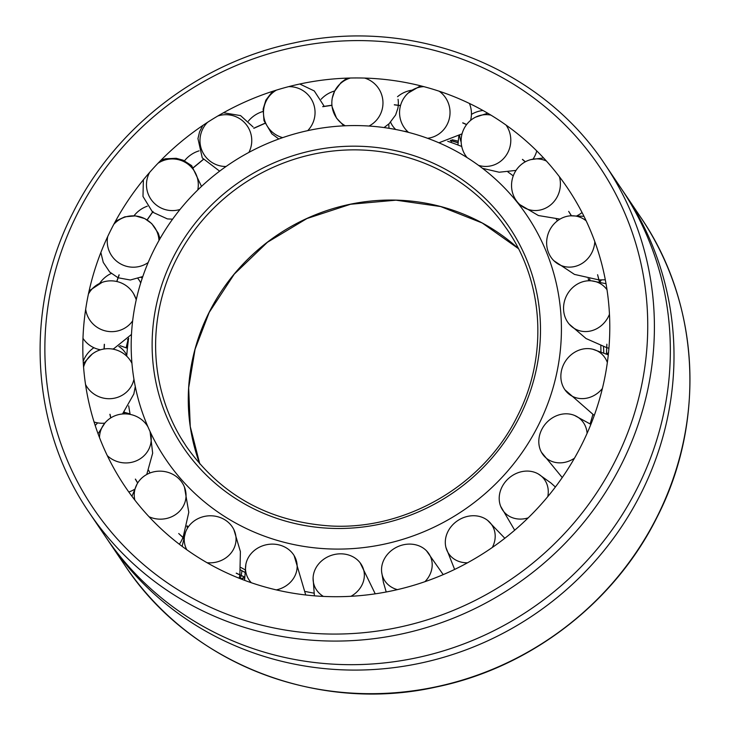 <?xml version="1.0" encoding="UTF-8"?>
<svg xmlns="http://www.w3.org/2000/svg" width="730" height="730" viewBox="0 0 730 730"><rect width="100%" height="100%" fill="white"/><g stroke="black" fill="none" stroke-linecap="round" stroke-linejoin="round"><path stroke-width="1.09" d="M538.366 425.262A217.887 208.917 -34 0 0 521.238 207.466A217.887 208.917 -34 0 0 154.24 249.395A217.887 208.917 -34 0 0 160.554 451.186A217.887 208.917 -34 0 0 249.414 529.98A217.887 208.917 -34 0 0 538.366 425.262M461.743 146.502A240.444 230.534 -34 0 0 447.745 141.31M407.778 131.756A240.444 230.534 -34 0 0 403.663 131.181M590.132 423.856A240.444 230.534 -34 0 0 592.806 414.686M600.936 351.741A240.444 230.534 -34 0 0 600.808 345.764M588.891 280.758A240.444 230.534 -34 0 0 588.161 278.65M557.501 220.779A240.444 230.534 -34 0 0 556.233 219.064M513.254 175.893A240.444 230.534 -34 0 0 507.989 172.006M603.756 352.846A240.444 230.534 -34 0 0 603.537 346.695M590.269 280.767A240.444 230.534 -34 0 0 589.584 278.915M305.523 591.528A240.444 230.534 -34 0 0 313.955 593.134M186.825 526.704A240.444 230.534 -34 0 0 187.747 527.708M240.59 569.947A240.444 230.534 -34 0 0 244.815 572.329M128.672 338.163A240.444 230.534 -34 0 0 126.728 356.194M128.708 405.88A240.444 230.534 -34 0 0 130.159 414.403M148.646 470.293A240.444 230.534 -34 0 0 149.978 472.985M187.044 525.783A240.444 230.534 -34 0 0 188.212 527.005M240.827 567.466A240.444 230.534 -34 0 0 245.061 569.756M581.545 445.035A266.879 255.883 -34 0 0 464.983 101.37A266.879 255.883 -34 0 0 111.06 229.631A266.879 255.883 -34 0 0 227.623 573.296A266.879 255.883 -34 0 0 581.545 445.035M458.185 141.191A266.879 255.883 -34 0 0 452.226 139.768M622.781 190.813A311.135 298.315 146 0 1 624.625 193.505A311.135 298.315 146 0 1 595.397 560.777A311.135 298.315 146 0 1 228.472 642.792A311.135 298.315 146 0 1 109.035 541.897A311.135 298.315 146 0 1 107.219 539.187M224.822 637.39A311.135 298.315 -34 0 0 591.747 555.375A311.135 298.315 -34 0 0 620.965 188.103L605.024 164.496A311.135 298.315 -34 0 1 621.476 464.262A311.135 298.315 -34 0 1 208.871 613.784A311.135 298.315 -34 0 1 89.434 512.898L105.385 536.495A311.135 298.315 -34 0 0 224.822 637.39M128.024 339.842A266.879 255.883 -34 0 0 126.162 347.772M608.437 353.457A25.915 25.158 18 0 0 607.67 354.561M601.474 279.937A25.915 24.72 13 0 0 599.841 282.108M537.143 151.293A25.915 23.761 0.3 0 0 536.614 151.493M459.69 135.68A25.915 23.305 -6.8 0 0 461.168 142.104M482.986 110.495A25.915 23.305 -6.8 0 0 471.434 114.4M390.614 122.22A25.915 22.931 -14.1 0 0 395.715 129.484M411.875 90.192A25.915 22.931 -14.1 0 0 397.531 96.725M334.714 90.958A25.915 22.648 -21.5 0 0 321.145 99.243M262.919 111.507A25.915 22.493 -29.1 0 0 248.392 121.116M199.08 150.855A25.915 22.466 -36.7 0 0 188.869 156.348A25.915 22.466 -36.7 0 0 184.498 160.819M147.314 206.189A25.915 22.584 -44.3 0 0 134.001 215.788M140.717 282.939A25.915 22.831 -51.8 0 0 137.988 278.586M111.243 273.458A25.915 22.831 -51.8 0 0 99.654 283.377M126.792 355.282A25.915 23.187 -59.2 0 0 118.725 346.412M93.887 347.717A25.915 23.187 -59.2 0 0 83.193 361.295M97.683 422.871A25.915 23.615 -66.3 0 0 95.228 425.572M240.115 578.616A25.915 24.583 -79.4 0 0 241.101 575.55M241.137 575.441A25.915 24.583 -79.4 0 0 241.904 570.705M183.677 538.339A25.915 24.583 -79.4 0 0 182.555 538.603M244.559 577.996A25.915 25.03 -84.7 0 0 241.064 578.99M236.283 573.123L244.577 577.001M186.807 549.763A25.915 23.524 176.8 0 1 185.484 532.371A25.915 23.524 176.8 0 1 189.179 525.7A25.915 23.524 176.8 0 1 212.932 515.891A25.915 23.524 176.8 0 1 233.883 529.652A25.915 23.524 176.8 0 1 231.118 552.929A25.915 23.524 176.8 0 1 207.046 562.711M183.741 538.083L178.713 533.52L183.714 538.211L182.582 538.539M134.84 500.077A25.915 23.999 -176.3 0 1 137.067 484.045A25.915 23.999 -176.3 0 1 144.157 476.124A25.915 23.999 -176.3 0 1 184.453 487.074A25.915 23.999 -176.3 0 1 176.14 514.185A25.915 23.999 -176.3 0 1 149.048 516.749M183.02 537.599L180.958 541.687A25.915 23.999 -176.3 0 1 179.325 544.242M135.451 479.099L137.714 482.95M99.499 437.562A25.915 24.482 -169.9 0 1 104.874 423.071A25.915 24.482 -169.9 0 1 115.65 415.507A25.915 24.482 -169.9 0 1 147.989 426.922M150.052 431.53A25.915 24.482 -169.9 0 1 135.087 461.323A25.915 24.482 -169.9 0 1 107.319 455.657M134.466 489.355A25.915 24.482 -169.9 0 1 129.712 491.673A25.915 24.482 -169.9 0 1 128.808 491.983M110.002 414.284L110.85 417.852M83.576 367.08A25.915 24.948 -164.4 0 1 92.199 354.077A25.915 24.948 -164.4 0 1 105.978 348.776A25.915 24.948 -164.4 0 1 131.947 363.357M133.946 379.253A25.915 24.948 -164.4 0 1 111.288 398.635A25.915 24.948 -164.4 0 1 85.538 384.491M104.81 423.154A25.915 24.948 -164.4 0 1 104.408 423.181A25.915 24.948 -164.4 0 1 94.079 421.995M104.426 344.314L104.162 348.986M88.412 294.099A25.915 25.34 -160.3 0 1 102.072 282.391A25.915 25.34 -160.3 0 1 115.915 281.324A25.915 25.34 -160.3 0 1 133.572 293.679A25.915 25.34 -160.3 0 1 136.227 299.884M132.659 320.853A25.915 25.34 -160.3 0 1 106.671 331.183A25.915 25.34 -160.3 0 1 85.675 309.292M131.482 334.44L113.871 348.63A25.915 25.34 -160.3 0 1 112.575 349.059M100.548 349.789A25.915 25.34 -160.3 0 1 100.028 349.697A25.915 25.34 -160.3 0 1 82.983 338.318M119.172 274.854L116.846 281.515M113.798 224.329A25.915 25.641 -159.8 0 1 158.985 240.48M148.172 262.526A25.915 25.641 -159.8 0 1 107.712 236.52M153.063 211.545L147.168 219.976M157.981 163.292A25.915 25.824 -171.3 0 1 197.775 189.964M180.027 209.464A25.915 25.824 -171.3 0 1 149.614 172.426M217.777 116.006A25.915 25.878 135.6 0 1 248.903 152.397M226.063 166.495A25.915 25.878 135.6 0 1 207.539 122.33M253.775 128.206L264.862 123.279M288.587 86.66A25.915 25.787 97.3 0 1 307.713 130.643M282.692 137.632A25.915 25.787 97.3 0 1 276.387 90.128M322.724 106.58L331.94 105.211M364.562 78.064A25.915 25.568 91.2 0 1 369.006 126.034M345.272 125.77A25.915 25.568 91.2 0 1 350.437 78.019M398.06 99.298A25.915 25.568 91.2 0 1 398.279 105.229M398.27 105.348A25.915 25.568 91.2 0 1 397.868 108.314L395.614 115.002L389.136 123.68L384.062 127.558M394.319 104.737L400.524 105.531M439.214 91.223A25.915 25.231 93.2 0 1 449.05 119.629A25.915 25.231 93.2 0 1 427.57 138.289M408.508 132.376A25.915 25.231 93.2 0 1 406.209 130.113A25.915 25.231 93.2 0 1 400.542 105.448A25.915 25.231 93.2 0 1 408.252 93.02A25.915 25.231 93.2 0 1 423.838 86.642M462.756 122.813L466.652 124.511M469.408 103.45A25.915 25.231 93.2 0 1 470.567 120.423M506.072 125.095A25.915 24.811 97.8 0 1 506.939 154.158A25.915 24.811 97.8 0 1 478.524 165.336M467.081 157.589A25.915 24.811 97.8 0 1 465.001 126.929A25.915 24.811 97.8 0 1 475.613 117.138A25.915 24.811 97.8 0 1 490.898 115.103M536.769 150.928A25.915 24.811 97.8 0 1 533.831 157.844A25.915 24.811 97.8 0 1 533.019 159.113M522.488 159.35L525.345 161.777M559.417 176.733A25.915 24.336 103.7 0 1 551.962 203.743A25.915 24.336 103.7 0 1 519.915 204.655A25.915 24.336 103.7 0 1 519.979 165.673A25.915 24.336 103.7 0 1 530.892 159.605A25.915 24.336 103.7 0 1 546.432 161.056M582.047 212.512A25.915 24.336 103.7 0 1 577.12 215.706M571.453 215.761L568.679 211.39L571.316 215.77M594.813 241.657A25.915 23.853 110.2 0 1 580.469 264.351A25.915 23.853 110.2 0 1 553.86 260.71A25.915 23.853 110.2 0 1 561.032 218.535A25.915 23.853 110.2 0 1 570.413 215.825A25.915 23.853 110.2 0 1 586.163 220.843M599.567 282.054L597.587 274.717L599.439 282.026M609.459 314.283A25.915 23.396 117.2 0 1 590.141 331.091A25.915 23.396 117.2 0 1 569.217 324.138A25.915 23.396 117.2 0 1 565.239 298.771A25.915 23.396 117.2 0 1 584.83 281.232A25.915 23.396 117.2 0 1 591.492 280.84A25.915 23.396 117.2 0 1 607.013 289.774M606.548 354.041L606.867 344.204L606.429 353.995M602.387 388.497A25.915 22.995 124.5 0 1 580.204 398.543A25.915 22.995 124.5 0 1 564.938 389.793A25.915 22.995 124.5 0 1 564.856 362.171A25.915 22.995 124.5 0 1 589.448 348.675A25.915 22.995 124.5 0 1 592.796 349.241A25.915 22.995 124.5 0 1 607.351 362.491M574.455 458.212A25.915 22.694 131.9 0 1 551.46 461.25A25.915 22.694 131.9 0 1 541.441 452.253A25.915 22.694 131.9 0 1 546.095 423.172A25.915 22.694 131.9 0 1 574.51 415.425A25.915 22.694 131.9 0 1 574.519 415.425A25.915 22.694 131.9 0 1 587.102 433.301M528.201 517.862A25.915 22.511 139.5 0 1 506.237 514.121A25.915 22.511 139.5 0 1 500.67 506.319A25.915 22.511 139.5 0 1 509.102 477.977A25.915 22.511 139.5 0 1 538.421 474.053A25.915 22.511 139.5 0 1 541.222 476.042A25.915 22.511 139.5 0 1 547.765 496.646M467.538 562.793A25.915 22.466 147.1 0 1 448.202 552.884A25.915 22.466 147.1 0 1 445.921 547.418A25.915 22.466 147.1 0 1 458.038 520.408A25.915 22.466 147.1 0 1 487.64 520.408A25.915 22.466 147.1 0 1 492.294 525.646A25.915 22.466 147.1 0 1 492.294 547.491M397.412 589.63A25.915 22.548 154.7 0 1 382.055 574.4A25.915 22.548 154.7 0 1 381.653 572.028A25.915 22.548 154.7 0 1 397.22 546.916A25.915 22.548 154.7 0 1 426.512 550.803A25.915 22.548 154.7 0 1 431.676 560.202A25.915 22.548 154.7 0 1 424.942 581.682M323.417 596.419A25.915 22.776 162.2 0 1 313.088 577.941A25.915 22.776 162.2 0 1 313.152 576.919A25.915 22.776 162.2 0 1 332.305 555.055A25.915 22.776 162.2 0 1 360.155 562.839A25.915 22.776 162.2 0 1 364.279 576.91A25.915 22.776 162.2 0 1 350.975 596.301M251.339 582.75A25.915 23.104 169.6 0 1 245.846 564.445A25.915 23.104 169.6 0 1 247.068 560.229A25.915 23.104 169.6 0 1 269.543 544.261A25.915 23.104 169.6 0 1 294.117 555.585A25.915 23.104 169.6 0 1 295.577 574.419A25.915 23.104 169.6 0 1 276.305 589.895M172.937 257.955A196.689 188.586 -34 0 0 258.84 511.237A196.689 188.586 -34 0 0 519.678 416.711A196.689 188.586 -34 0 0 433.766 163.429A196.689 188.586 -34 0 0 172.937 257.955M504.257 225.351A193.642 185.666 -34 0 0 501.145 221.163A193.642 185.666 -34 0 0 432.908 166.851A193.642 185.666 -34 0 0 176.103 259.907A193.642 185.666 -34 0 0 180.757 437.653A193.642 185.666 -34 0 0 183.486 442.106M518.419 248.611A197.465 189.325 -34 0 0 471.023 217.376A197.465 189.325 -34 0 0 209.163 312.276A197.465 189.325 -34 0 0 199.783 463.924L190.265 426.603L188.668 387.84L195.065 349.25L209.2 312.404L234.266 274.124L267.445 242.26L306.928 218.544L350.564 204.254L395.97 200.184L440.664 206.554L482.238 222.997L518.419 248.62M77.179 214.109A305.322 292.748 -34 0 0 210.532 607.287A305.322 292.748 -34 0 0 615.436 460.548A305.322 292.748 -34 0 0 482.074 67.379A305.322 292.748 -34 0 0 77.179 214.109M244.413 666.39A311.135 298.315 -34 0 0 657.018 516.867A311.135 298.315 -34 0 0 640.566 217.102C699.723 302.904 706.22 421.548 657.091 517.132C614.715 602.715 530.409 667.612 436.494 686.948C317.915 713.63 189.462 663.606 124.976 565.504A311.135 298.315 -34 0 0 244.413 666.39M180.757 437.653L186.342 446.468C221.044 495.332 269.105 521.831 330.507 525.974C406.418 530.354 483.963 484.766 517.442 416.054C548.011 356.578 543.95 282.884 507.231 229.631L501.145 221.163M605.024 164.496C540.538 66.394 412.085 16.37 293.506 43.052C199.591 62.388 115.285 127.285 72.909 212.868C23.78 308.443 30.277 427.087 89.434 512.898M624.625 193.505L640.566 217.102M109.035 541.897L124.976 565.504M606.849 354.178L608.546 352.417M599.586 282.054L601.411 279.937M457.929 144.987L458.778 136.3M458.057 142.761L450.273 140.516M389.017 128.297L388.743 124.045M451.167 140.187L451.213 140.644M451.222 140.771L451.35 142.551M142.286 278.084L141.027 277.409M128.507 338.364L126.682 347.973M127.467 339.514L128.069 339.87M127.412 348.256L119.975 345.673M124.319 411.985L124.511 413.892M124.355 412.295L130.068 413.937M244.568 577.311L240.763 578.872M124.392 413.892L124.219 412.112M126.573 347.927L128.343 338.547M450.474 140.443L458.066 142.642M233.883 529.652L240.398 551.588L239.869 574.848M239.851 574.966L239.175 578.242M182.126 546.359L185.484 532.371M184.453 487.074L188.796 512.305L183.075 537.481M137.642 483.059L135.342 479.154M131.957 496.291L137.067 484.045M150.07 431.558L152.67 453.166L146.739 474.491M110.741 417.916L109.883 414.302M98.076 433.793L104.874 423.071M135.296 386.581L133.818 394.027L122.503 413.992M104.043 349.004L104.308 344.295M83.329 363.531L92.199 354.077M133.572 293.679L136.3 299.546M116.727 281.488L119.072 274.809M89.133 290.832L102.072 282.391M115.459 221.245L124.793 216.828L135.379 215.888L144.759 218.608L151.721 223.59L158.237 233.171L160.016 238.673M142.806 276.542L130.332 280.001L118.123 277.783M118.023 277.728L109.701 272.025L103.258 262.389L100.859 252.516M147.068 219.912L152.971 211.472M161.001 160.189L165.464 158.766L176.231 158.3L183.184 160.226L191.661 165.637L201.498 186.415M172.599 219.182L167.371 218.9L152.616 212.156M152.534 212.083L142.98 196.443L143.39 179.799M193.048 167.854L203.268 159.414M219.639 171.167L202.274 157.917L197.958 138.581L199.573 131.792L202.812 125.469M253.091 126.965L240.59 115.614L223.471 112.758M278.833 139.001L271.834 133.827L263.977 120.632L263.138 109.099L265.857 100.165L272.6 91.323M323.828 105.686L314.265 90.94L299.784 84.005M332.141 106.927L336.53 118.132L343.848 125.834M347.042 78.119L341.056 82.545L334.586 91.223L332.332 97.911M406.209 130.113L408.399 132.349M438.949 142.797L462.063 133.836M420.571 85.802L408.252 93.02M482.539 168.338L499.165 172.225L516.019 170.409M487.74 113.223L475.613 117.138M519.915 204.655L538.411 215.542L560.001 219.109M543.576 157.936L530.892 159.605M553.86 260.71L574.464 274.407L598.892 279.9M599.02 279.9L605.307 279.8M583.964 216.308L570.413 215.825M569.217 324.138L586.053 338.537L606.685 347.644M606.803 347.672L608.92 348.219M606.028 283.696L591.492 280.84M564.938 389.793L594.256 415.47M608.291 354.862L592.796 349.241M541.441 452.253L562.237 477.557M590.871 424.367L574.519 415.425M500.67 506.319L514.696 530.217M538.421 474.053L550.958 482.995L555.393 487.01M445.921 547.418L454.635 569.436M487.64 520.408L504.832 538.275M381.653 572.028L383.405 582.358L386.216 591.993M426.512 550.803L443.21 574.629M360.155 562.839L375.229 593.837M314.393 595.835L313.088 577.941M294.117 555.585L305.724 594.986M244.577 580.332L245.846 564.445M525.235 161.841L522.415 159.45M466.579 124.611L462.71 122.923M400.487 105.649L394.31 104.855M331.949 105.33L322.751 106.699M264.899 123.388L253.83 128.316M203.332 159.514L193.131 167.946M236.228 573.223L244.577 577.129"/></g></svg>
